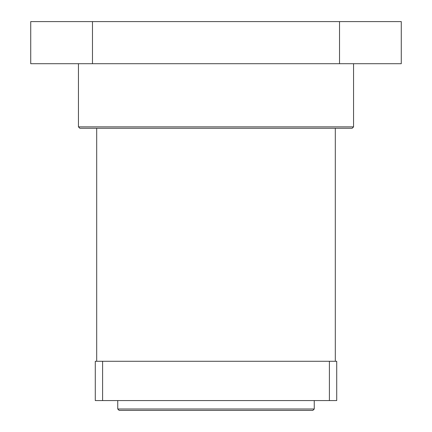 <?xml version="1.0" encoding="UTF-8"?>
<svg xmlns="http://www.w3.org/2000/svg" width="432" height="432" viewBox="0 0 432 432"><rect width="100%" height="100%" fill="white"/><g stroke="black" fill="none" stroke-linecap="round" stroke-linejoin="round"><path stroke-width="0.65" d="M353.554 63.709L353.554 126.873L78.446 126.873L78.446 63.709M78.446 126.873L79.85 128.277L352.15 128.277L353.554 126.873M216 410.4L312.849 410.4L314.253 408.996L117.747 408.996L119.151 410.4L216 410.4M102.595 361.276L329.405 361.276L329.405 400.577L102.595 400.577L102.595 361.276L95.288 361.276L95.288 400.577L102.595 400.577M329.405 400.577L336.712 400.577L336.712 361.276L329.405 361.276M339.52 63.709L401.274 63.709L401.274 21.6L339.52 21.6L339.52 63.709L92.48 63.709L92.48 21.6L30.726 21.6L30.726 63.709L92.48 63.709M92.48 21.6L339.52 21.6M117.747 400.577L117.747 408.996M314.253 400.577L314.253 408.996M96.692 128.277L96.692 361.276M335.308 128.277L335.308 361.276"/></g></svg>
